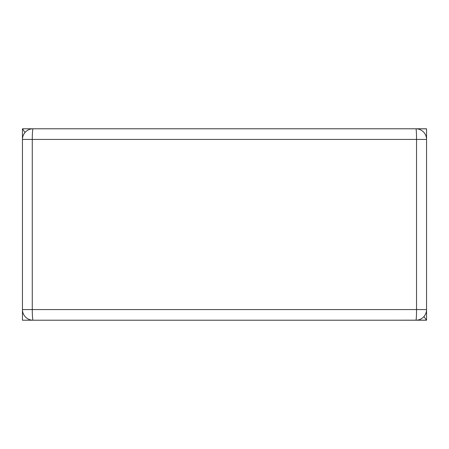 <?xml version="1.0" encoding="UTF-8"?>
<svg xmlns="http://www.w3.org/2000/svg" width="449" height="449" viewBox="0 0 449 449"><rect width="100%" height="100%" fill="white"/><g stroke="black" fill="none" stroke-linecap="round" stroke-linejoin="round"><path stroke-width="0.67" d="M415.914 320.21A10.636 10.636 0 0 0 426.55 309.574A10.636 10.636 0 0 1 415.914 320.21L381.426 320.21L415.914 320.21A10.636 0.629 -90 0 0 416.543 309.574L416.543 139.426L32.272 139.426A10.636 0.808 90 0 1 33.086 128.79L426.55 128.79L426.55 320.21L22.45 320.21L22.45 128.79L38.182 128.79M22.45 128.79L25.009 132.506M144.185 128.79L148.018 128.79M415.841 128.79L415.914 128.79A10.636 10.636 0 0 1 426.55 139.426L416.543 139.426A10.636 0.629 -90 0 0 415.914 128.79M426.55 128.79L415.869 128.79M132.472 128.79L134.599 128.79M417.587 128.796L426.55 128.852L426.55 139.426M392.488 320.21L426.55 320.148L423.918 316.579M415.869 320.21L426.55 320.21M22.45 139.426A10.636 10.636 0 0 1 33.086 128.79A10.636 10.636 0 0 0 22.45 139.426L32.272 139.426L32.272 309.574A10.636 0.808 90 0 0 33.086 320.21A10.636 10.636 0 0 1 22.45 309.574L426.55 309.574M322.348 128.79L391.152 128.79M305.87 128.79L307.481 128.79"/></g></svg>
